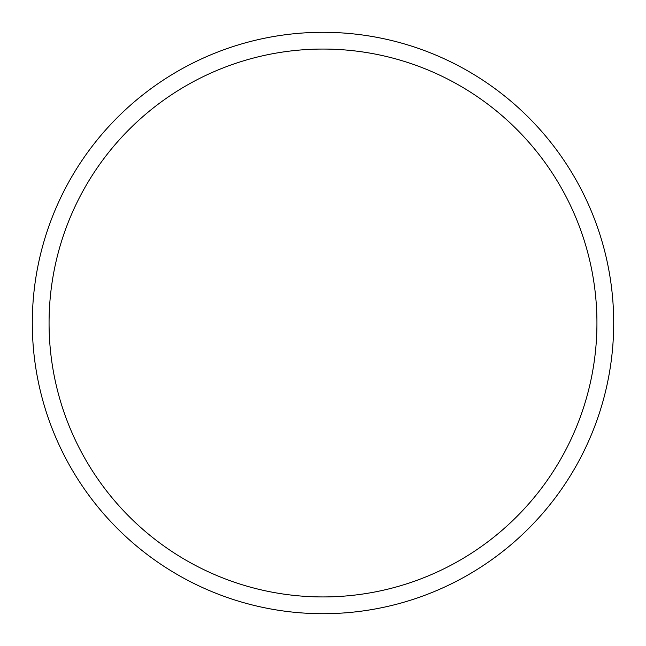 <?xml version="1.0" encoding="UTF-8"?>
<svg xmlns="http://www.w3.org/2000/svg" width="646" height="646" viewBox="0 0 646 646"><rect width="100%" height="100%" fill="white"/><g stroke="black" fill="none" stroke-linecap="round" stroke-linejoin="round"><path stroke-width="0.97" d="M323 32.3A290.7 290.7 0 0 1 613.7 323A290.7 290.7 0 0 1 323 613.7A290.7 290.7 0 0 1 32.3 323A290.7 290.7 0 0 1 323 32.3M323 49.064A273.936 273.936 0 0 1 596.936 323A273.936 273.936 0 0 1 323 596.936A273.936 273.936 0 0 1 49.064 323A273.936 273.936 0 0 1 323 49.064"/></g></svg>
